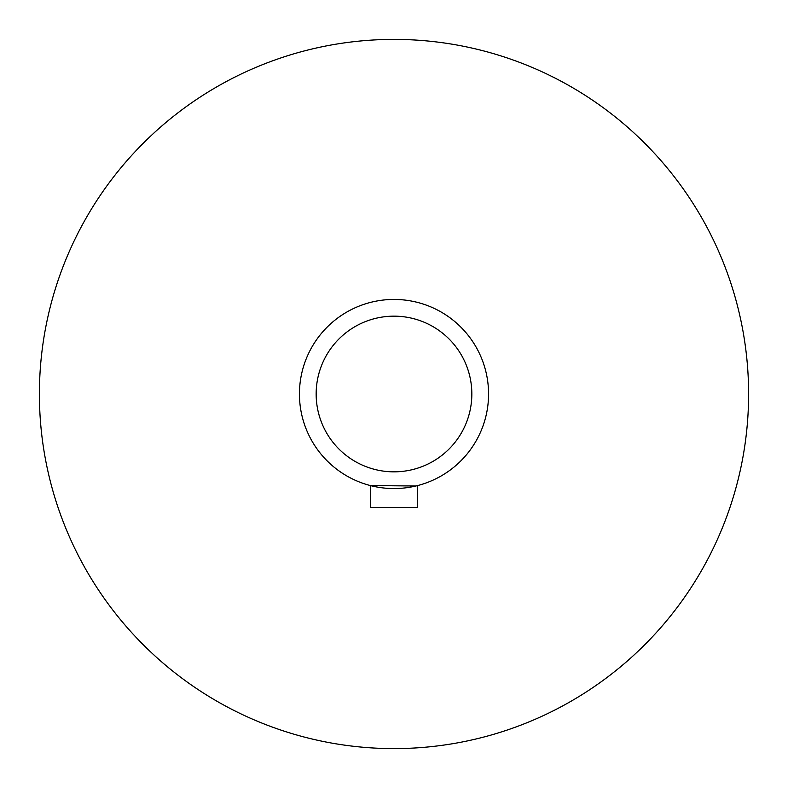 <?xml version="1.0" encoding="UTF-8"?>
<svg xmlns="http://www.w3.org/2000/svg" width="788" height="788" viewBox="0 0 788 788"><rect width="100%" height="100%" fill="white"/><g stroke="black" fill="none" stroke-linecap="round" stroke-linejoin="round"><path stroke-width="1.18" d="M39.4 394A354.6 354.6 0 0 0 571.3 701.093A354.6 354.6 0 0 0 571.3 86.907A354.6 354.6 0 0 0 39.4 394M316.155 394A77.845 77.845 0 0 0 432.917 461.413A77.845 77.845 0 0 0 432.917 326.587A77.845 77.845 0 0 0 316.155 394M299.44 394A94.56 94.56 0 0 0 441.28 475.893A94.56 94.56 0 0 0 441.28 312.107A94.56 94.56 0 0 0 299.44 394M415.828 486.009L370.36 485.556L370.36 507.472L417.64 507.472L417.64 485.556"/></g></svg>
